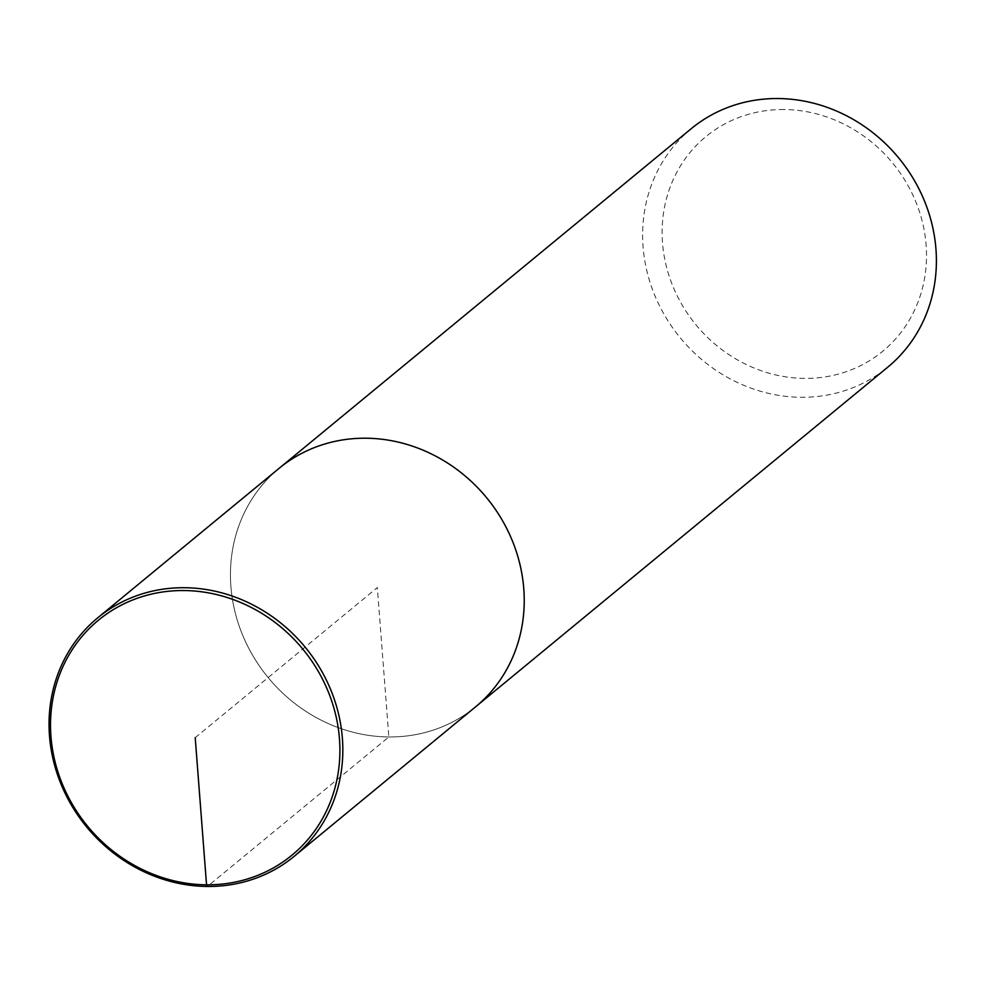 <?xml version="1.0" encoding="UTF-8"?>
<svg xmlns="http://www.w3.org/2000/svg" width="985" height="985" viewBox="0 0 985 985"><rect width="100%" height="100%" fill="white"/><g stroke="black" fill="none" stroke-linecap="round" stroke-linejoin="round"><path stroke-width="0.74" stroke-dasharray="4.92 3.69" d="M783.962 109.52A139.057 127.336 -129.5 0 0 685.351 310.238A139.057 127.336 -129.5 0 0 913.624 312.122A139.057 127.336 -129.5 0 0 783.962 109.52M691.248 128.678A154.51 141.483 -129.5 0 0 680.339 337.904A154.51 141.483 -129.5 0 0 887.805 367.134M279.075 468.355A154.51 141.483 -129.5 0 0 268.166 677.582A154.51 141.483 -129.5 0 0 475.62 706.811A154.51 141.483 -129.5 0 1 268.166 677.582A154.51 141.483 -129.5 0 1 279.075 468.355M195.215 737.679L377.341 587.589L388.841 736.965L207.429 886.463"/><path stroke-width="1.48" d="M294.207 856.322L475.607 706.824A154.51 141.483 -129.5 0 0 512.311 540.703A154.51 141.483 -129.5 0 0 365.854 438.214A154.51 141.483 -129.5 0 1 512.311 540.703A154.51 141.483 -129.5 0 1 475.62 706.811L887.78 367.146A154.51 141.483 -129.5 0 0 924.484 201.026A154.51 141.483 -129.5 0 0 778.027 98.537A154.51 141.483 -129.5 0 0 691.248 128.678L97.675 617.854A154.51 141.483 -129.5 0 0 86.766 827.08A154.51 141.483 -129.5 0 0 294.219 856.31A154.51 141.483 -129.5 0 0 330.911 690.202A154.51 141.483 -129.5 0 0 184.441 587.713A154.51 141.483 -129.5 0 0 97.675 617.854M365.854 438.214A154.51 141.483 -129.5 0 0 279.075 468.355A154.51 141.483 -129.5 0 1 365.854 438.214M183.9 590.544A152.195 139.353 -129.5 0 0 75.956 810.224A152.195 139.353 -129.5 0 0 325.801 812.268A152.195 139.353 -129.5 0 0 183.9 590.544M207.429 886.463L206.542 884.813L195.215 737.679"/></g></svg>
